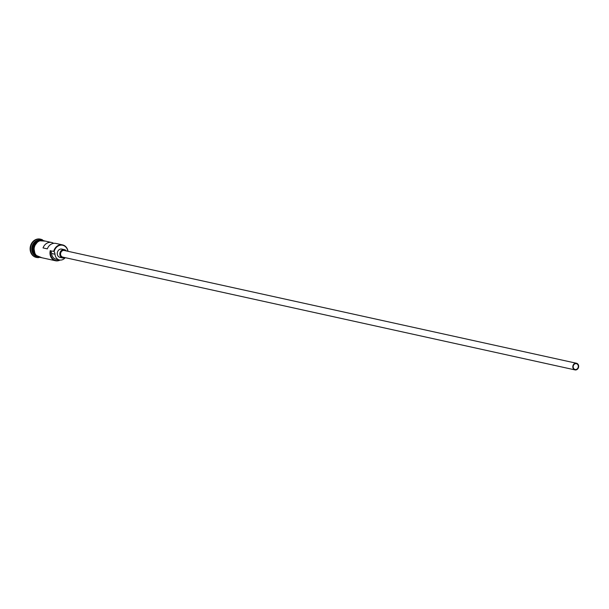 <?xml version="1.0" encoding="UTF-8"?>
<svg xmlns="http://www.w3.org/2000/svg" width="609" height="609" viewBox="0 0 609 609"><rect width="100%" height="100%" fill="white"/><g stroke="black" fill="none" stroke-linecap="round" stroke-linejoin="round"><path stroke-width="0.91" d="M67.865 251.289A8.161 6.988 102.4 0 0 61.319 245.13A8.161 6.988 102.4 0 0 54.171 251.433A8.161 6.988 102.4 0 0 54.117 251.654L53.721 251.319A8.503 7.285 -77.6 0 1 62.582 244.894A8.503 7.285 -77.6 0 1 68.002 251.319M573.275 365.918A2.976 2.55 102.4 0 0 575.094 369.488A2.976 2.55 102.4 0 0 578.2 367.235A2.976 2.55 102.4 0 0 576.373 363.672A2.976 2.55 102.4 0 0 573.275 365.918M578.55 367.334A3.403 2.916 102.4 0 0 576.464 363.253A3.403 2.916 102.4 0 0 572.924 365.826A3.403 2.916 102.4 0 0 575.003 369.899A3.403 2.916 102.4 0 0 578.55 367.334M576.464 363.253L64.234 250.482A3.403 2.916 102.4 0 0 60.687 253.055A3.403 2.916 102.4 0 0 62.773 257.127L575.003 369.899M66.366 250.954A4.255 3.639 102.4 0 0 64.417 249.652A4.255 3.639 102.4 0 0 59.986 252.864A4.255 3.639 102.4 0 0 62.59 257.957A4.255 3.639 102.4 0 0 64.904 257.599M64.417 249.652L61.844 249.089A4.255 3.639 102.4 0 0 57.406 252.301A4.255 3.639 102.4 0 0 60.009 257.394L62.59 257.957M36.388 256.282A8.503 7.285 -77.6 0 1 32.871 246.729A8.503 7.285 -77.6 0 1 39.935 240.174M35.977 255.909A8.503 7.285 -77.6 0 1 33.13 246.79A8.503 7.285 -77.6 0 1 39.402 240.342M36.86 256.64A8.503 7.285 -77.6 0 1 32.011 246.538A8.503 7.285 -77.6 0 1 40.514 240.053M38.824 257.584A9.356 8.008 -77.6 0 1 36.609 257.462A9.356 8.008 -77.6 0 1 30.876 246.257A9.356 8.008 -77.6 0 1 40.628 239.192A9.356 8.008 -77.6 0 1 42.699 240.015M53.661 243.341A8.503 7.285 102.4 0 0 51.605 242.481A8.503 7.285 102.4 0 0 43.041 247.924L47.327 248.868A8.503 7.285 -77.6 0 1 55.891 243.425L62.582 244.894M60.063 260.066A8.503 7.285 -77.6 0 1 55.495 260.751L39.623 257.257A8.503 7.285 -77.6 0 1 34.416 247.071A8.503 7.285 -77.6 0 1 43.277 240.646L51.605 242.481M53.721 251.319L50.684 250.9A8.161 6.988 102.4 0 0 52.648 258.726A8.161 6.988 102.4 0 0 59.69 260.013M36.395 257.417A9.356 8.008 -77.6 0 1 36.182 257.371A9.356 8.008 -77.6 0 1 30.45 246.165A9.356 8.008 -77.6 0 1 40.202 239.101A9.356 8.008 -77.6 0 1 40.415 239.147M54.117 251.654A5.1 4.37 102.4 0 1 55 254.242L51.567 253.481A5.1 4.37 102.4 0 0 50.684 250.9M51.567 253.481A6.889 5.9 102.4 0 0 56.013 259.213L59.446 259.967A6.889 5.9 102.4 0 0 65.209 257.668M55.495 260.751A8.503 7.285 -77.6 0 1 50.288 250.565M55 254.242A6.889 5.9 102.4 0 0 59.446 259.967M35.253 242.763A8.336 7.133 102.4 0 0 33.099 246.79A8.336 7.133 102.4 0 0 33.229 251.966M44.29 240.867A8.587 7.354 102.4 0 0 34.34 247.048A8.587 7.354 102.4 0 0 40.628 257.478M39.387 257.287A8.587 7.354 -77.6 0 1 33.914 246.957A8.587 7.354 -77.6 0 1 43.079 240.517M40.628 239.192L40.202 239.101M45.584 241.156L38.557 240.684L33.716 246.896L35.162 254.996L41.93 257.767M36.609 257.462L36.182 257.371"/></g></svg>
